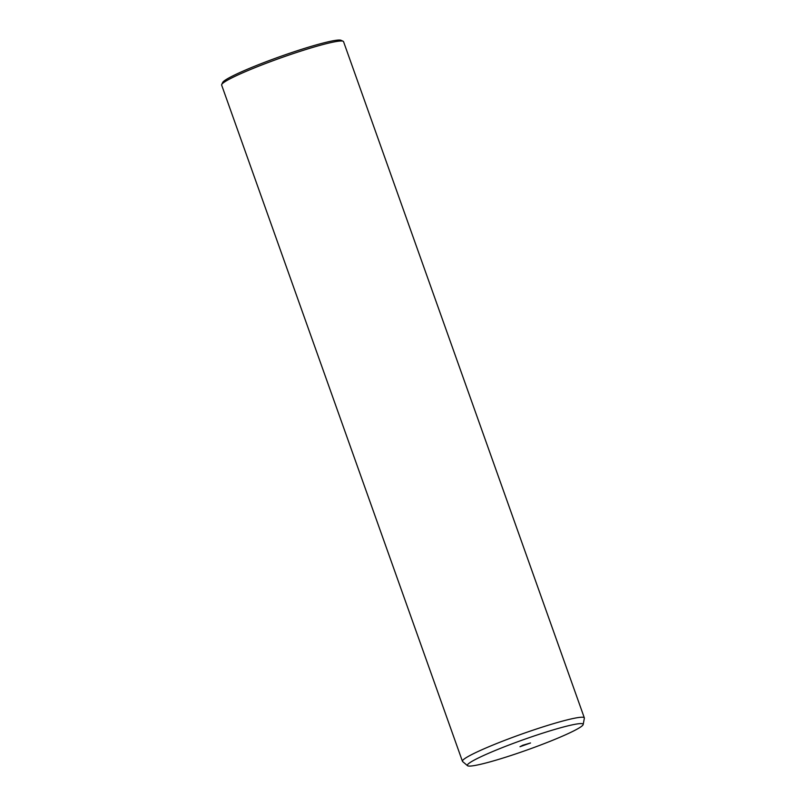 <?xml version="1.0" encoding="UTF-8"?>
<svg xmlns="http://www.w3.org/2000/svg" width="806" height="806" viewBox="0 0 806 806"><rect width="100%" height="100%" fill="white"/><g stroke="black" fill="none" stroke-linecap="round" stroke-linejoin="round"><path stroke-width="1.21" d="M467.53 765.7L462.614 761.539A64.702 5.753 -19.6 0 1 462.432 761.287L221.64 85.073A64.702 5.753 -19.6 0 1 221.71 84.499L222.698 82.454A63.08 5.612 -19.6 0 1 253.719 66.616A63.08 5.612 -19.6 0 1 341.079 40.3L343.134 41.267A64.702 5.753 -19.6 0 1 343.547 41.66L584.34 717.884A64.702 5.753 -19.6 0 1 584.36 718.186L583.181 724.513A61.468 5.461 -19.6 0 1 552.876 740.19A61.468 5.461 -19.6 0 1 467.53 765.7A61.468 5.461 -19.6 0 1 497.645 749.489A61.468 5.461 -19.6 0 1 583.181 724.513M221.71 84.499A64.702 5.753 -19.6 0 1 253.527 68.258A64.702 5.753 -19.6 0 1 343.134 41.267M462.432 761.287A64.702 5.753 -19.6 0 1 494.32 744.482A64.702 5.753 -19.6 0 1 584.34 717.884M522.741 745.268L530.529 742.971L519.991 746.719L522.741 745.268"/></g></svg>
